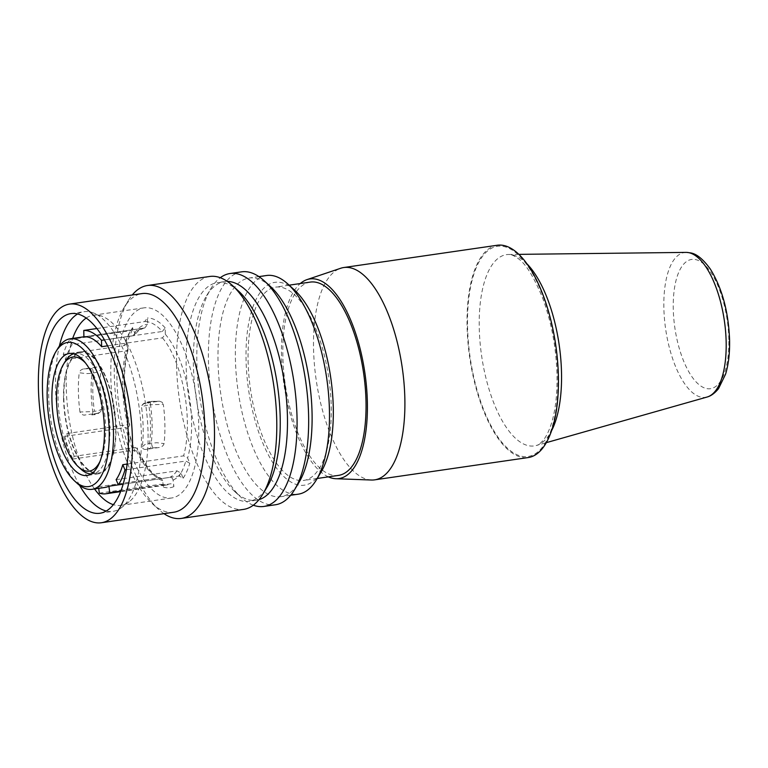 <?xml version="1.0" encoding="UTF-8"?>
<svg xmlns="http://www.w3.org/2000/svg" width="768" height="768" viewBox="0 0 768 768"><rect width="100%" height="100%" fill="white"/><g stroke="black" fill="none" stroke-linecap="round" stroke-linejoin="round"><path stroke-width="0.58" stroke-dasharray="3.84 2.88" d="M173.722 512.246A110.477 44.784 81.7 0 1 152.429 503.77A110.477 44.784 81.7 0 1 110.822 376.694A110.477 44.784 81.7 0 1 123.974 307.766A110.477 44.784 81.7 0 1 141.984 293.587M79.555 485.328A100.867 40.886 81.7 0 1 55.526 387.6A100.867 40.886 81.7 0 1 59.347 346.166M77.645 313.958A100.867 40.886 81.7 0 1 83.971 311.712A100.867 40.886 81.7 0 1 93.302 312.893A100.867 40.886 81.7 0 1 141.398 435.475A100.867 40.886 81.7 0 1 121.565 507.571A100.867 40.886 81.7 0 1 112.954 511.363A100.867 40.886 81.7 0 1 106.243 511.008M94.541 488.957A96.067 38.938 81.7 0 1 66.259 387.475A96.067 38.938 81.7 0 1 72.682 338.429M86.246 318.029A96.067 38.938 81.7 0 1 93.35 315.206A96.067 38.938 81.7 0 1 102.24 316.33A96.067 38.938 81.7 0 1 148.051 433.075A96.067 38.938 81.7 0 1 129.158 501.744A96.067 38.938 81.7 0 1 120.96 505.344A96.067 38.938 81.7 0 1 113.338 504.662M116.957 380.122A96.067 38.938 81.7 0 1 144.048 307.843A96.067 38.938 81.7 0 1 198.749 425.712A96.067 38.938 81.7 0 1 171.658 497.99A96.067 38.938 81.7 0 1 116.957 380.122M72.106 344.669L69.917 339.475A82.454 33.427 -98.3 0 0 63.264 354.451L65.462 359.645A76.051 30.826 81.7 0 1 72.106 344.669L133.219 335.779L134.592 334.906L134.938 333.581L132.557 327.629L132.48 329.578L130.752 330.643A82.454 33.427 -98.3 0 0 124.099 345.619L125.837 344.563L125.904 342.605L128.218 349.296C122.669 370.982 123.178 396.259 129.754 425.136L127.555 428.525L134.928 451.315L136.963 448.483L135.091 447.485L74.246 456.317L72.211 459.158L133.046 450.326L134.928 451.315A85.661 34.723 -98.3 0 1 127.555 428.525L125.674 427.526A82.454 33.427 -98.3 0 0 133.046 450.326M96.95 328.522L144.624 321.6L147.456 318L147.581 324.374L144.739 327.994L83.904 336.826L144.029 328.07A76.051 30.826 81.7 0 1 144.739 327.994M107.645 345.83L162.461 337.872L165.302 334.253L165.178 327.878L162.346 331.478A82.454 33.427 -98.3 0 0 144.624 321.6M126.326 469.69L185.808 461.05L189.802 463.229L187.613 458.035L183.619 455.856L127.114 464.054M116.131 479.674L176.966 470.842L180.96 473.021L183.158 478.205L179.165 476.035A82.454 33.427 -98.3 0 0 185.808 461.05M120.816 491.04L170.592 483.821C172.378 483.763 173.482 484.694 173.904 486.605L173.069 480.182C172.656 478.262 171.552 477.331 169.757 477.389L118.32 484.848M162.662 480.691A79.258 32.122 81.7 0 1 136.963 448.483L137.107 447.878C144.854 465.322 152.688 475.373 160.608 478.013L162.528 480.077L163.488 487.114L162.355 484.973L160.176 484.33A82.454 33.427 -98.3 0 0 166.8 484.944A82.454 33.427 -98.3 0 0 170.592 483.821M294.701 290.237A102.47 41.539 -98.3 0 0 246.048 359.462A102.47 41.539 -98.3 0 0 274.205 464.822A102.47 41.539 -98.3 0 0 321.091 472.032M248.093 360.605A97.67 39.59 -98.3 0 0 303.696 480.442A97.67 39.59 -98.3 0 0 331.238 406.963A97.67 39.59 -98.3 0 0 275.635 287.126A97.67 39.59 -98.3 0 0 248.093 360.605M270.47 286.502A110.477 44.784 -98.3 0 0 249.178 278.026A110.477 44.784 -98.3 0 0 218.016 361.142A110.477 44.784 -98.3 0 0 280.915 496.685A110.477 44.784 -98.3 0 0 298.915 482.506M266.554 275.501A110.477 44.784 -98.3 0 0 235.402 358.618A110.477 44.784 -98.3 0 0 298.301 494.17M241.622 271.843A117.686 47.702 -98.3 0 0 208.435 360.374A117.686 47.702 -98.3 0 0 275.434 504.768M253.306 505.2A117.686 47.702 81.7 0 1 241.162 497.414A117.686 47.702 81.7 0 1 196.838 362.054A117.686 47.702 81.7 0 1 210.854 288.634A117.686 47.702 81.7 0 1 220.291 277.709M258.989 499.661A110.477 44.784 81.7 0 1 256.291 500.266A110.477 44.784 81.7 0 1 234.998 491.779A110.477 44.784 81.7 0 1 193.392 364.714A110.477 44.784 81.7 0 1 206.544 295.786A110.477 44.784 81.7 0 1 224.544 281.597A110.477 44.784 81.7 0 1 227.309 281.414M238.598 291.13A110.477 44.784 -98.3 0 0 217.306 282.653A110.477 44.784 -98.3 0 0 186.154 365.76A110.477 44.784 -98.3 0 0 249.043 501.312A110.477 44.784 -98.3 0 0 267.053 487.123M209.75 276.47A117.686 47.702 -98.3 0 0 176.563 365.002A117.686 47.702 -98.3 0 0 243.562 509.395M163.978 513.667A117.686 47.702 81.7 0 1 158.592 509.395A117.686 47.702 81.7 0 1 114.278 374.045A117.686 47.702 81.7 0 1 128.285 300.624A117.686 47.702 81.7 0 1 132.24 294.998M105.043 487.43A76.051 30.826 81.7 0 1 98.506 486.73L98.717 488.352M98.506 486.73L159.35 477.898A76.051 30.826 81.7 0 1 135.091 447.485M160.608 478.013L159.35 477.898M99.341 493.162L160.176 484.33M97.786 413.232L91.536 414.845C92.534 415.037 92.947 413.952 92.765 411.61L79.968 411.984L81.187 414.134L83.77 415.142L97.786 413.232L100.598 411.878L101.693 408.826A76.051 30.826 81.7 0 1 100.128 388.55A76.051 30.826 81.7 0 1 100.934 369.59C100.694 367.498 99.341 366.634 96.902 366.998L84.058 368.861C81.59 369.206 79.978 370.502 79.21 372.739L86.352 373.622L92.035 373.296L98.227 371.904L100.934 369.59M79.968 411.984A76.051 30.826 81.7 0 1 78.403 391.699A76.051 30.826 81.7 0 1 79.21 372.739M57.763 348.566A76.051 30.826 -98.3 0 0 53.75 435.034A76.051 30.826 -98.3 0 0 77.347 483.485M65.462 359.645L126.298 350.813L128.218 349.296M101.549 408.163C102.259 409.43 99.888 410.496 94.426 411.37A69.648 28.234 81.7 0 1 92.822 391.526A69.648 28.234 81.7 0 1 93.686 373.056L92.304 368.371L96.902 366.998M63.533 398.17A61.642 24.989 -98.3 0 0 98.63 473.798A61.642 24.989 -98.3 0 0 103.882 471.494A61.642 24.989 -98.3 0 0 113.357 402.442A61.642 24.989 -98.3 0 0 80.918 351.792A61.642 24.989 -98.3 0 0 75.667 354.106A61.642 24.989 -98.3 0 0 63.533 398.17M111.638 396.019A60.845 24.662 81.7 0 1 98.515 473.011A60.845 24.662 81.7 0 1 67.91 429.571A60.845 24.662 81.7 0 1 81.034 352.589A60.845 24.662 81.7 0 1 111.638 396.019M80.995 469.181A60.845 24.662 81.7 0 1 62.112 430.416A60.845 24.662 81.7 0 1 65.328 361.238M73.718 353.77A60.845 24.662 81.7 0 1 75.235 353.424A60.845 24.662 81.7 0 1 82.858 355.075A60.845 24.662 81.7 0 1 105.85 396.864A60.845 24.662 81.7 0 1 92.717 473.856A60.845 24.662 81.7 0 1 91.162 473.952M85.776 363.312A57.638 23.366 81.7 0 1 101.798 398.17A57.638 23.366 81.7 0 1 100.013 461.386M145.498 403.114L142.685 404.467L141.59 407.52A76.051 30.826 81.7 0 1 143.146 427.795A76.051 30.826 81.7 0 1 142.339 446.755C142.589 448.848 143.933 449.712 146.381 449.347L159.226 447.485C161.683 447.139 163.306 445.843 164.074 443.606A76.051 30.826 81.7 0 0 164.88 424.646A76.051 30.826 81.7 0 0 163.315 404.362L150.509 404.736C150.336 402.394 150.749 401.309 151.738 401.501L145.498 403.114L159.514 401.203L162.096 402.211L163.315 404.362M142.339 446.755L145.056 444.442L149.587 443.29L156.922 442.723L164.074 443.606M158.333 401.251L150.086 401.741C149.088 401.549 148.685 402.634 148.858 404.976C143.395 405.85 141.014 406.925 141.725 408.182M123.13 484.166L179.165 476.035M686.102 252.394A73.181 29.664 -98.3 0 0 663.859 307.574A73.181 29.664 -98.3 0 0 707.098 397.027M74.246 456.317A76.051 30.826 81.7 0 1 66.874 433.526L64.838 436.358A82.454 33.427 -98.3 0 0 72.211 459.158M64.838 436.358L125.674 427.526M104.477 339.878L162.346 331.478M69.917 339.475L130.752 330.643M497.328 245.242A107.28 43.478 -98.3 0 0 467.078 325.939A107.28 43.478 -98.3 0 0 528.154 457.565M128.093 347.798A79.258 32.122 81.7 0 0 129.59 425.693L127.718 424.694A76.051 30.826 81.7 0 1 127.622 424.31A76.051 30.826 81.7 0 1 126.298 350.813M66.874 433.526L127.718 424.694M371.386 480.019A107.28 43.478 81.7 0 1 313.536 348.23A107.28 43.478 81.7 0 1 340.646 268.282M63.264 354.451L124.099 345.619M328.349 476.861A100.867 40.886 81.7 0 1 281.491 354.797A100.867 40.886 81.7 0 1 300.288 283.546M310.406 282.077A97.67 39.59 -98.3 0 0 282.854 355.555A97.67 39.59 -98.3 0 0 338.467 475.392M134.746 332.813A79.258 32.122 81.7 0 1 139.718 327.446A79.258 32.122 81.7 0 1 147.581 324.374M165.178 327.878A85.661 34.723 -98.3 0 0 147.456 318M165.302 334.253A79.258 32.122 81.7 0 1 187.613 458.035M183.158 478.205A85.661 34.723 -98.3 0 0 189.802 463.229M180.96 473.021A79.258 32.122 81.7 0 1 175.987 478.387A79.258 32.122 81.7 0 1 173.069 480.182M163.488 487.114A85.661 34.723 -98.3 0 0 173.904 486.605M132.557 327.629A85.661 34.723 -98.3 0 0 125.904 342.605M162.461 337.872A76.051 30.826 81.7 0 1 182.294 382.368A76.051 30.826 81.7 0 1 183.619 455.856M132.941 335.837A76.051 30.826 81.7 0 1 137.549 330.922A76.051 30.826 81.7 0 1 144.029 328.07L138.768 330.413L134.592 334.906M84.058 368.861L90.653 368.611L92.035 373.296A69.648 28.234 81.7 0 0 91.162 391.766A69.648 28.234 81.7 0 0 92.765 411.61L94.426 411.37C94.598 413.712 94.186 414.797 93.197 414.605L93.59 414.691C96.298 414.845 98.899 413.53 101.386 410.746M83.674 415.133L84.95 415.094M90.653 368.611L92.304 368.371M146.381 449.347L150.97 447.974L159.226 447.485M152.63 447.734L151.248 443.05A69.648 28.234 81.7 0 0 152.112 424.579A69.648 28.234 81.7 0 0 150.509 404.736L148.858 404.976A69.648 28.234 81.7 0 1 150.461 424.819A69.648 28.234 81.7 0 1 149.587 443.29L150.97 447.974M176.966 470.842A76.051 30.826 81.7 0 1 172.358 475.757A76.051 30.826 81.7 0 1 169.757 477.389M728.842 339.562A65.29 26.458 -98.3 0 0 699.84 261.226A65.29 26.458 -98.3 0 0 673.258 308.573A65.29 26.458 -98.3 0 0 702.259 386.909A65.29 26.458 -98.3 0 0 728.842 339.562M467.539 326.198A106.176 43.037 -98.3 0 0 514.704 453.6A106.176 43.037 -98.3 0 0 557.933 376.598A106.176 43.037 -98.3 0 0 510.778 249.206A106.176 43.037 -98.3 0 0 467.539 326.198M527.29 264.173A96.643 39.168 -98.3 0 0 508.608 254.486A96.643 39.168 -98.3 0 0 479.242 327.36A96.643 39.168 -98.3 0 0 536.333 445.488A96.643 39.168 -98.3 0 0 551.491 430.886M70.934 313.603L83.971 311.712M102.24 316.33L93.302 312.893M93.35 315.206L144.048 307.843M290.659 495.274L280.915 496.685M206.544 295.786L210.854 288.634M256.291 500.266L249.043 501.312M152.429 503.77L158.592 509.395M93.59 414.691L91.939 414.931M98.63 473.798L87.043 475.488M75.235 353.424L81.034 352.589M141.898 405.6C142.886 403.507 145.488 402.192 149.683 401.654M132.422 329.674L126.029 344.122M161.366 484.426L166.8 484.944L120.576 491.645M518.957 254.362L508.608 254.486C510.72 254.237 513.744 255.485 517.68 258.23C525.523 263.261 533.923 276.758 542.88 298.714C551.597 322.666 556.31 348.269 557.021 375.523C557.299 394.742 555.398 410.851 551.299 423.859C549.139 430.522 546.72 435.638 544.032 439.229C540.691 443.29 538.118 445.373 536.333 445.488L546.288 442.666M289.142 285.168L275.635 287.126M151.344 401.414L159.61 401.213M92.717 473.856L98.515 473.011M224.544 281.597L217.306 282.653M317.203 478.474L303.696 480.442M99.917 513.254L112.954 511.363M80.918 351.792L69.331 353.482M129.158 501.744L121.565 507.571M123.974 307.766L128.285 300.624M258.922 276.614L249.178 278.026M120.96 505.344L171.658 497.99M234.998 491.779L241.162 497.414"/><path stroke-width="1.15" d="M38.4 387.216A110.477 44.784 81.7 0 1 69.552 304.099A110.477 44.784 81.7 0 1 132.451 439.651A110.477 44.784 81.7 0 1 101.299 522.758A110.477 44.784 81.7 0 1 38.4 387.216M69.552 304.099L141.984 293.587A110.477 44.784 81.7 0 1 204.883 429.139A110.477 44.784 81.7 0 1 173.722 512.246L101.299 522.758M42.49 389.491A100.867 40.886 81.7 0 1 70.934 313.603A100.867 40.886 81.7 0 1 128.362 437.366A100.867 40.886 81.7 0 1 99.917 513.254A100.867 40.886 81.7 0 1 42.49 389.491M59.347 346.166A100.867 40.886 81.7 0 1 77.645 313.958M72.682 338.429A96.067 38.938 81.7 0 1 86.246 318.029M290.659 495.274L298.301 494.17A110.477 44.784 -98.3 0 0 316.301 479.981L321.091 472.032A102.47 41.539 -98.3 0 0 333.283 408.096A102.47 41.539 -98.3 0 0 294.701 290.237L287.846 283.987A110.477 44.784 -98.3 0 0 266.554 275.501L258.922 276.614M263.846 506.448L275.434 504.768A117.686 47.702 -98.3 0 0 294.605 489.658L298.915 482.506A110.477 44.784 -98.3 0 0 312.067 413.578A110.477 44.784 -98.3 0 0 270.47 286.502L264.298 280.877A117.686 47.702 -98.3 0 0 241.622 271.843L230.035 273.523A117.686 47.702 81.7 0 1 297.034 417.917A117.686 47.702 81.7 0 1 263.846 506.448A117.686 47.702 81.7 0 1 253.306 505.2M316.301 479.981A110.477 44.784 -98.3 0 0 329.453 411.053A110.477 44.784 -98.3 0 0 287.846 283.987M294.605 489.658A117.686 47.702 -98.3 0 0 308.621 416.227A117.686 47.702 -98.3 0 0 264.298 280.877M220.291 277.709A117.686 47.702 81.7 0 1 230.035 273.523M227.309 281.414A110.477 44.784 81.7 0 1 287.443 417.149A110.477 44.784 81.7 0 1 258.989 499.661M181.277 518.429L243.562 509.395A117.686 47.702 -98.3 0 0 262.742 494.275L267.053 487.123A110.477 44.784 -98.3 0 0 280.205 418.205A110.477 44.784 -98.3 0 0 238.598 291.13L232.435 285.504A117.686 47.702 -98.3 0 0 209.75 276.47L147.466 285.504A117.686 47.702 81.7 0 1 214.464 429.898A117.686 47.702 81.7 0 1 181.277 518.429A117.686 47.702 81.7 0 1 163.978 513.667M262.742 494.275A117.686 47.702 -98.3 0 0 276.749 420.854A117.686 47.702 -98.3 0 0 232.435 285.504M98.717 488.352L99.341 493.162A82.454 33.427 -98.3 0 0 105.965 493.766A82.454 33.427 -98.3 0 0 109.747 492.653L120.816 491.04M74.611 480.979L77.347 483.485A76.051 30.826 -98.3 0 0 92.006 489.322A76.051 30.826 -98.3 0 0 98.486 486.48A76.051 30.826 -98.3 0 0 108.413 393.091A76.051 30.826 -98.3 0 0 70.157 338.794A76.051 30.826 -98.3 0 0 63.677 341.645A76.051 30.826 -98.3 0 0 57.763 348.566L55.843 351.744A72.854 29.53 -98.3 0 0 52.003 434.573A72.854 29.53 -98.3 0 0 74.611 480.979A72.854 29.53 -98.3 0 0 94.858 483.85A72.854 29.53 -98.3 0 0 104.371 394.397A72.854 29.53 -98.3 0 0 61.517 345.11A72.854 29.53 -98.3 0 0 55.843 351.744M70.157 338.794L83.904 336.797A76.051 30.826 81.7 0 1 101.626 346.704L107.645 345.83M64.08 355.786A61.642 24.989 81.7 0 1 69.331 353.482A61.642 24.989 81.7 0 1 101.77 404.122A61.642 24.989 81.7 0 1 92.294 473.174A61.642 24.989 81.7 0 1 87.043 475.488A61.642 24.989 81.7 0 1 54.595 424.838A61.642 24.989 81.7 0 1 64.08 355.786M100.013 461.386A57.638 23.366 81.7 0 1 78.25 466.675A57.638 23.366 81.7 0 1 60.365 429.955A57.638 23.366 81.7 0 1 63.408 364.416L65.328 361.238A60.845 24.662 81.7 0 1 73.718 353.77M91.162 473.952A60.845 24.662 81.7 0 1 80.995 469.181L78.25 466.675M63.408 364.416A57.638 23.366 81.7 0 1 85.776 363.312M109.747 492.653L108.922 486.221L118.32 484.848A82.454 33.427 -98.3 0 0 124.973 469.882L122.774 464.688A76.051 30.826 81.7 0 1 116.131 479.674L118.32 484.867L123.13 484.166M546.288 442.666L707.098 397.027A73.181 29.664 -98.3 0 0 707.702 396.835A73.181 29.664 -98.3 0 0 726.163 342.307A73.181 29.664 -98.3 0 0 686.736 252.403A73.181 29.664 -98.3 0 0 686.102 252.394L518.957 254.362M104.477 339.878L101.501 340.31A82.454 33.427 -98.3 0 0 83.779 330.432L96.95 328.522M108.922 486.221A76.051 30.826 81.7 0 1 105.043 487.43L92.006 489.322M374.611 479.856L528.154 457.565A107.28 43.478 -98.3 0 0 558.403 376.858A107.28 43.478 -98.3 0 0 497.328 245.242L343.786 267.523A107.28 43.478 81.7 0 1 404.861 399.149A107.28 43.478 81.7 0 1 374.611 479.856A107.28 43.478 81.7 0 1 371.386 480.019L335.894 478.723A100.867 40.886 81.7 0 1 328.349 476.861M300.288 283.546A100.867 40.886 81.7 0 1 306.989 279.619L340.646 268.282A107.28 43.478 81.7 0 1 343.786 267.523M83.904 336.826L83.779 330.432M101.501 340.31L101.626 346.704M124.973 469.882L126.326 469.69M122.774 464.688L127.114 464.054M306.989 279.619A100.867 40.886 81.7 0 1 367.373 402.672A100.867 40.886 81.7 0 1 335.894 478.723M317.203 478.474L338.467 475.392A97.67 39.59 -98.3 0 0 366.01 401.914A97.67 39.59 -98.3 0 0 310.406 282.077L289.142 285.168M132.24 294.998A117.686 47.702 81.7 0 1 147.466 285.504M106.243 511.008A100.867 40.886 81.7 0 1 79.555 485.328M113.338 504.662A96.067 38.938 81.7 0 1 94.541 488.957M551.491 430.886A96.643 39.168 -98.3 0 0 561.523 373.229A96.643 39.168 -98.3 0 0 527.29 264.173M686.736 252.403L690.067 252.826C696.25 253.536 703.018 258.96 710.371 269.117C722.179 288.24 728.592 312.019 729.6 340.454C729.83 353.261 728.506 364.474 725.606 374.093L718.531 388.646C713.098 395.299 708.614 396.557 707.702 396.835M120.576 491.645L105.965 493.766"/></g></svg>
